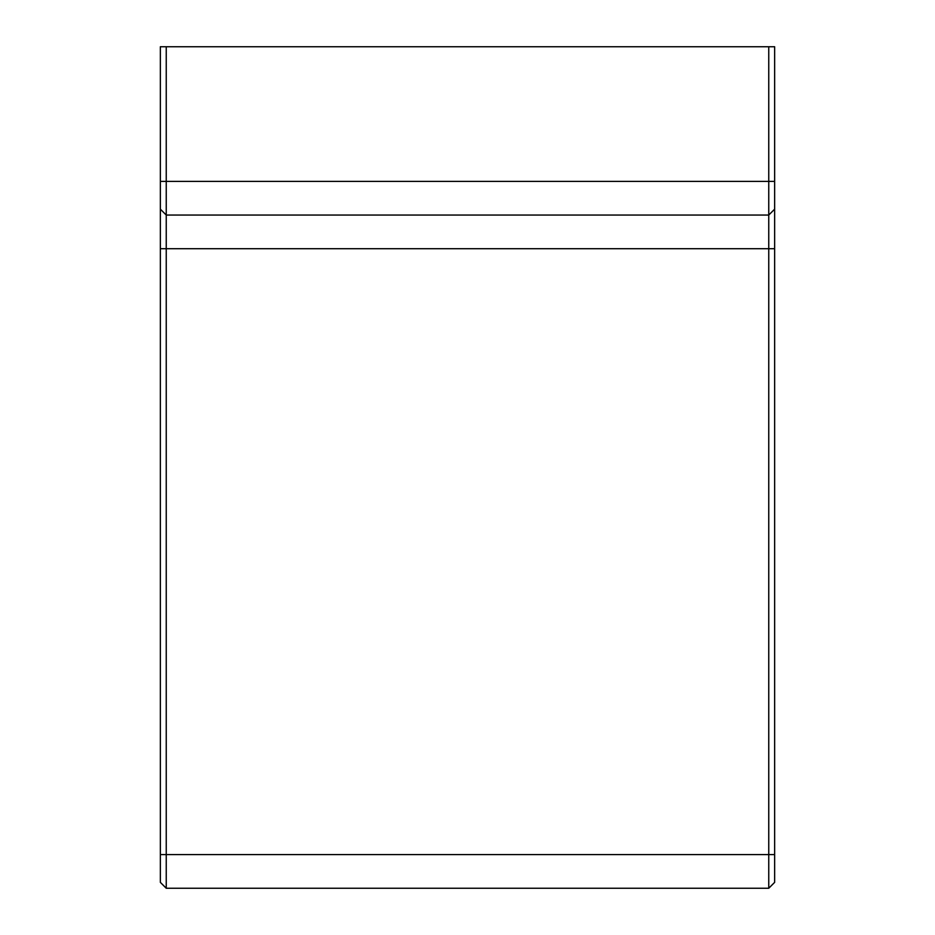 <?xml version="1.0" encoding="UTF-8"?>
<svg xmlns="http://www.w3.org/2000/svg" width="935" height="935" viewBox="0 0 935 935"><rect width="100%" height="100%" fill="white"/><g stroke="black" fill="none" stroke-linecap="round" stroke-linejoin="round"><path stroke-width="1.4" d="M292.702 888.25L768.757 888.25L166.243 888.25L160.352 882.36L160.352 209.16L166.243 215.05L166.243 46.75L160.352 46.75L160.352 209.16M267.609 888.25L166.243 888.25L166.243 215.05L768.757 215.05L768.757 888.25L774.647 882.36L774.647 46.75L768.757 46.75L768.757 215.05L774.647 209.16M166.243 46.75L768.757 46.75M537.602 888.25L397.398 888.25M774.647 854.59L160.352 854.59M774.647 248.71L160.352 248.71M774.647 181.39L160.352 181.39"/></g></svg>
